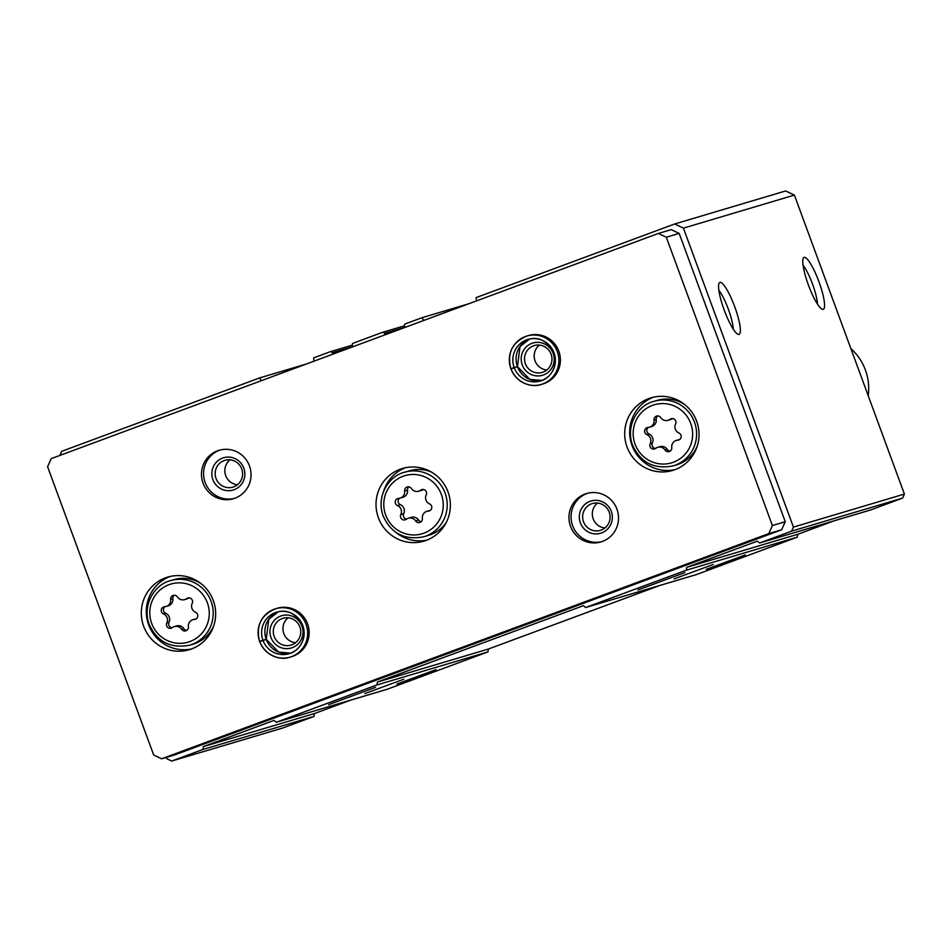 <?xml version="1.0" encoding="UTF-8"?>
<svg xmlns="http://www.w3.org/2000/svg" width="952" height="952" viewBox="0 0 952 952"><rect width="100%" height="100%" fill="white"/><g stroke="black" fill="none" stroke-linecap="round" stroke-linejoin="round"><path stroke-width="1.43" d="M306.306 364.033L259.527 377.944L61.725 451.308L59.881 455.425M332.76 354.215L332.224 352.775A1.678 1.654 -106.6 0 0 330.094 351.776L313.66 357.869L314.029 361.165M384.953 334.854L384.43 333.414A1.678 1.654 -106.6 0 0 382.299 332.415L353.299 343.172A1.678 1.654 -106.6 0 0 352.335 345.326L352.859 346.754M468.717 303.795L421.938 317.706L405.504 323.811A1.678 1.654 -106.6 0 0 404.54 325.965L405.064 327.393M166.231 757.423L166.683 758.661L171.729 761.041L282.708 728.018L313.922 716.439L202.943 749.474L203.407 746.606L274.045 720.402L276.258 722.282L387.238 689.248L487.936 651.906L376.956 684.928L377.42 682.06L583.409 605.662L585.623 607.543L696.602 574.508L797.288 537.166L686.309 570.188L686.785 567.321L757.423 541.129L759.636 542.997L870.616 509.963L902.591 498.11L904.4 494.064L794.396 195.1L785.626 190.959L674.647 223.982L476.071 297.631L476.452 300.927M902.591 498.11L791.612 531.133L793.421 527.099L683.429 228.135L674.647 223.982M759.636 542.997L791.612 531.133M745.368 554.885L706.289 569.32L745.368 554.885M713.203 564.465L674.123 578.899L713.203 564.465M684.904 572.604L638.007 589.931L684.904 572.604M585.623 607.543L686.309 570.188M436.016 669.625L396.925 684.06L436.016 669.625M403.838 679.204L364.759 693.639L403.838 679.204M375.54 687.344L328.642 704.67L375.54 687.344M276.258 722.282L376.956 684.928M171.729 761.041L202.943 749.474M818.958 281.78A27.691 5.51 69.7 0 0 803.5 257.802A27.691 5.51 69.7 0 0 808.51 285.279A27.691 5.51 69.7 0 0 822.623 309.364A27.691 5.51 69.7 0 0 818.958 281.78M734.765 306.841A27.691 5.51 69.7 0 0 719.307 282.863A27.691 5.51 69.7 0 0 724.305 310.328A27.691 5.51 69.7 0 0 738.431 334.426A27.691 5.51 69.7 0 0 734.765 306.841M794.396 195.1L683.429 228.135M904.4 494.064L793.421 527.099M797.288 537.166L797.752 534.298L833.857 520.911M487.936 651.906L488.4 649.038L659.843 585.444M313.922 716.439L314.386 713.572L350.491 700.184M423.783 320.455L421.938 317.706M261.372 380.693L259.527 377.944M314.386 713.572L203.407 746.606M488.4 649.038L377.42 682.06M797.752 534.298L686.785 567.321M733.23 329.083A24.086 4.796 69.7 0 0 728.339 309.174A24.086 4.796 69.7 0 0 718.843 290.3M817.435 304.021A24.086 4.796 69.7 0 0 812.532 284.113A24.086 4.796 69.7 0 0 803.048 265.239M670.041 419.296A3.76 3.689 73.4 0 1 675.599 423.997A6.581 6.45 73.4 0 0 678.907 432.993A3.76 3.689 73.4 0 1 677.729 440.193A6.581 6.45 73.4 0 0 671.767 447.511A3.76 3.689 73.4 0 1 665.032 450.01A6.581 6.45 73.4 0 0 655.749 448.344A3.76 3.689 73.4 0 1 650.204 443.632A6.581 6.45 73.4 0 0 646.896 434.647A3.76 3.689 73.4 0 1 648.062 427.448A6.581 6.45 73.4 0 0 654.036 420.118A3.76 3.689 73.4 0 1 660.771 417.63A6.581 6.45 73.4 0 0 670.041 419.296L672.219 418.654A6.581 6.45 -106.6 0 1 670.184 419.677L668.006 420.332M186.675 598.582A3.76 3.689 73.4 0 1 192.221 603.282A6.581 6.45 73.4 0 0 195.529 612.267A3.76 3.689 73.4 0 1 194.363 619.466A6.581 6.45 73.4 0 0 188.389 626.797A3.76 3.689 73.4 0 1 181.654 629.284A6.581 6.45 73.4 0 0 172.383 627.618A3.76 3.689 73.4 0 1 166.826 622.917A6.581 6.45 73.4 0 0 163.518 613.921A3.76 3.689 73.4 0 1 164.696 606.721A6.581 6.45 73.4 0 0 170.67 599.403A3.76 3.689 73.4 0 1 177.393 596.904A6.581 6.45 73.4 0 0 186.675 598.582L188.841 597.927A6.581 6.45 -106.6 0 1 186.806 598.963L184.64 599.605M868.212 395.711A52.61 51.551 -106.6 0 0 865.404 370.007A52.61 51.551 -106.6 0 0 850.898 348.634M47.6 466.718L153.677 755.019L161.65 758.792L768.776 533.608L772.393 525.54L666.317 237.226L658.332 233.454L51.218 458.638L47.6 466.718M768.776 533.608L781.64 529.776L174.525 754.96L161.65 758.792M781.64 529.776L785.257 521.708L772.393 525.54M785.257 521.708L679.181 233.407L666.317 237.226M679.181 233.407L671.208 229.634L658.332 233.454M696.662 421.224A37.878 37.116 -106.6 0 0 651.049 397.829A37.878 37.116 -106.6 0 0 626.285 444.715A37.878 37.116 -106.6 0 0 672.659 470.431A37.878 37.116 -106.6 0 0 696.662 421.224M213.284 600.498A37.878 37.116 -106.6 0 0 167.671 577.102A37.878 37.116 -106.6 0 0 142.907 624A37.878 37.116 -106.6 0 0 189.281 649.716A37.878 37.116 -106.6 0 0 213.284 600.498M447.999 491.898A37.878 37.116 -106.6 0 0 402.387 468.503A37.878 37.116 -106.6 0 0 377.623 515.401A37.878 37.116 -106.6 0 0 423.997 541.117A37.878 37.116 -106.6 0 0 447.999 491.898M266.262 639.375L278.639 652.108L290.657 653.155A21.67 21.242 -106.6 0 1 266.227 639.387L259.729 641.696A25.252 24.74 -106.6 0 0 290.074 657.13L291.586 656.678A25.252 24.74 -106.6 0 0 307.579 623.869A25.252 24.74 -106.6 0 0 277.175 608.28L275.663 608.733A25.252 24.74 -106.6 0 0 259.61 641.362L266.203 639.304A21.67 21.242 -106.6 0 1 278.329 611.743L268.797 619.228L266.227 639.292M616.944 509.13A25.252 24.74 -106.6 0 0 586.539 493.541A25.252 24.74 -106.6 0 0 570.022 524.802A25.252 24.74 -106.6 0 0 600.938 541.938A25.252 24.74 -106.6 0 0 616.944 509.13M249.46 465.897A25.252 24.74 -106.6 0 0 219.055 450.308A25.252 24.74 -106.6 0 0 202.538 481.569A25.252 24.74 -106.6 0 0 233.454 498.705A25.252 24.74 -106.6 0 0 249.46 465.897M541.89 380.443A21.67 21.242 -106.6 0 1 517.46 366.675L510.962 368.971A25.252 24.74 -106.6 0 0 541.307 384.418L542.818 383.965A25.252 24.74 -106.6 0 0 558.812 351.157A25.252 24.74 -106.6 0 0 528.408 335.568L526.908 336.008A25.252 24.74 -106.6 0 0 510.843 368.65L517.436 366.591A21.67 21.242 -106.6 0 1 529.574 339.019L520.042 346.516L517.471 366.579M539.379 345.076A13.982 13.709 -106.6 0 0 546.805 370.007M551.101 354.215A13.982 13.709 -106.6 0 0 534.262 345.576A13.982 13.709 -106.6 0 0 525.111 362.89A13.982 13.709 -106.6 0 0 542.235 372.387A13.982 13.709 -106.6 0 0 551.101 354.215M553.172 353.406A16.838 16.493 -106.6 0 0 524.933 348.337A16.838 16.493 -106.6 0 0 535 375.695A16.838 16.493 -106.6 0 0 553.172 353.406M230.027 459.816A13.982 13.709 -106.6 0 0 237.441 484.747M241.737 468.955A13.982 13.709 -106.6 0 0 224.898 460.316A13.982 13.709 -106.6 0 0 215.759 477.63A13.982 13.709 -106.6 0 0 232.883 487.127A13.982 13.709 -106.6 0 0 241.737 468.955M243.819 468.146A16.838 16.493 -106.6 0 0 215.58 463.077A16.838 16.493 -106.6 0 0 225.648 490.435A16.838 16.493 -106.6 0 0 243.819 468.146M220.102 450.022A25.252 24.74 -106.6 0 0 204.632 480.938A25.252 24.74 -106.6 0 0 234.501 498.372M597.511 503.049A13.982 13.709 -106.6 0 0 604.925 527.979M609.221 512.188A13.982 13.709 -106.6 0 0 592.382 503.548A13.982 13.709 -106.6 0 0 583.231 520.863A13.982 13.709 -106.6 0 0 600.367 530.359A13.982 13.709 -106.6 0 0 609.221 512.188M611.291 511.379A16.838 16.493 -106.6 0 0 583.064 506.309A16.838 16.493 -106.6 0 0 593.132 533.667A16.838 16.493 -106.6 0 0 611.291 511.379M587.586 493.255A25.252 24.74 -106.6 0 0 572.116 524.171A25.252 24.74 -106.6 0 0 601.973 541.605M288.147 617.788A13.982 13.709 -106.6 0 0 295.56 642.719M299.868 626.928A13.982 13.709 -106.6 0 0 283.018 618.288A13.982 13.709 -106.6 0 0 273.878 635.603A13.982 13.709 -106.6 0 0 291.003 645.099A13.982 13.709 -106.6 0 0 299.868 626.928M301.939 626.118A16.838 16.493 -106.6 0 0 273.7 621.049A16.838 16.493 -106.6 0 0 283.767 648.407A16.838 16.493 -106.6 0 0 301.939 626.118M405.362 467.753A37.878 37.116 -106.6 0 0 383.644 491.149M395.925 532.406A37.878 37.116 -106.6 0 0 426.901 540.117M431.232 471.954A33.665 32.987 -106.6 0 0 409.455 470.8L404.552 472.252C388.892 475.905 376.004 495.98 383.049 515.722C391.01 533.465 404.588 540.486 423.759 536.797A33.665 32.987 -106.6 0 0 445.096 493.053A33.665 32.987 -106.6 0 0 404.552 472.252M423.759 536.797L428.662 535.333A33.665 32.987 -106.6 0 0 446.262 522.458M653.572 397.174A37.878 37.116 -106.6 0 0 631.271 443.227A37.878 37.116 -106.6 0 0 675.123 469.598M684.786 404.624A33.665 32.987 -106.6 0 0 657.237 400.375L653.941 401.351C638.268 405.005 625.381 425.08 632.437 444.834C640.398 462.565 653.976 469.586 673.147 465.897A33.665 32.987 -106.6 0 0 694.484 422.152A33.665 32.987 -106.6 0 0 653.941 401.351M673.147 465.897L676.444 464.909A33.665 32.987 -106.6 0 0 697.185 446.298M170.194 576.448A37.878 37.116 -106.6 0 0 147.893 622.513A37.878 37.116 -106.6 0 0 191.757 648.883M201.407 583.897A33.665 32.987 -106.6 0 0 173.859 579.661L170.563 580.637C154.902 584.278 142.015 604.365 149.059 624.107C157.032 641.838 170.598 648.859 189.769 645.17A33.665 32.987 -106.6 0 0 211.106 601.438A33.665 32.987 -106.6 0 0 170.563 580.637M189.769 645.17L193.066 644.195A33.665 32.987 -106.6 0 0 213.807 625.583M404.648 491.018A6.581 6.45 73.4 0 1 398.686 498.348A3.76 3.689 73.4 0 0 397.508 505.548A6.581 6.45 73.4 0 1 400.816 514.532A3.76 3.689 73.4 0 0 406.373 519.233A6.581 6.45 73.4 0 1 415.643 520.911A3.76 3.689 73.4 0 0 422.379 518.412A6.581 6.45 73.4 0 1 428.34 511.093A3.76 3.689 73.4 0 0 429.519 503.894A6.581 6.45 73.4 0 1 426.21 494.897A3.76 3.689 73.4 0 0 420.653 490.197A6.581 6.45 73.4 0 1 411.383 488.531A3.76 3.689 73.4 0 0 404.648 491.018L407.551 490.161A6.581 6.45 -106.6 0 1 403.017 497.23L400.114 498.098M406.575 519.09A3.76 3.689 -106.6 0 1 403.707 513.675A6.581 6.45 -106.6 0 0 400.399 504.679L397.508 505.548M399.59 498.229A3.76 3.689 -106.6 0 0 400.399 504.679M408.789 486.865A3.76 3.689 -106.6 0 0 407.551 490.161M418.618 491.232L421.522 490.363A6.581 6.45 -106.6 0 0 423.342 489.483M430.34 510.343A6.581 6.45 -106.6 0 0 429.804 510.474L426.912 511.343M408.408 518.209L411.3 517.341A6.581 6.45 -106.6 0 1 418.547 520.042A3.76 3.689 -106.6 0 0 421.141 521.708M172.252 627.713A3.76 3.689 -106.6 0 1 169.004 622.275A6.581 6.45 -106.6 0 0 165.696 613.278L163.518 613.921M165.053 606.698A3.76 3.689 -106.6 0 0 165.696 613.278M166.136 606.472L168.302 605.829A6.581 6.45 -106.6 0 0 172.836 598.76L170.67 599.403M174.394 595.214A3.76 3.689 -106.6 0 0 172.836 598.76M196.171 618.859A6.581 6.45 -106.6 0 0 195.089 619.074L192.923 619.716M174.418 626.583L176.584 625.94A6.581 6.45 -106.6 0 1 183.831 628.641A3.76 3.689 -106.6 0 0 186.83 630.331M655.63 448.428A3.76 3.689 -106.6 0 1 652.37 442.989A6.581 6.45 -106.6 0 0 649.062 434.005L646.896 434.647M648.419 427.412A3.76 3.689 -106.6 0 0 649.062 434.005M649.502 427.198L651.68 426.544A6.581 6.45 -106.6 0 0 656.214 419.475L654.036 420.118M657.761 415.929A3.76 3.689 -106.6 0 0 656.214 419.475M679.549 439.574A6.581 6.45 -106.6 0 0 678.467 439.788L676.301 440.443M657.784 447.309L659.962 446.655A6.581 6.45 -106.6 0 1 667.209 449.356A3.76 3.689 -106.6 0 0 670.208 451.058M513.842 367.769L510.843 368.662M262.609 640.482L259.61 641.374M405.028 327.286L384.43 333.414M352.823 346.647L332.224 352.775M690.747 423.485A30.297 29.69 -106.6 0 0 639.923 414.358A30.297 29.69 -106.6 0 0 658.034 463.6A30.297 29.69 -106.6 0 0 690.747 423.485M207.369 602.771A30.297 29.69 -106.6 0 0 156.544 593.631A30.297 29.69 -106.6 0 0 174.668 642.886A30.297 29.69 -106.6 0 0 207.369 602.771M441.359 494.385A30.297 29.69 -106.6 0 0 390.534 485.258A30.297 29.69 -106.6 0 0 408.658 534.5A30.297 29.69 -106.6 0 0 441.359 494.385M403.707 513.675L400.816 514.532M423.116 489.459L420.653 490.197M429.935 510.617L428.34 511.093M418.547 520.042L415.643 520.911M169.004 622.275L166.826 622.917M195.945 619.002L194.363 619.466M183.831 628.641L181.654 629.284M652.37 442.989L650.204 443.632M679.312 439.717L677.729 440.193M667.209 449.356L665.032 450.01M510.926 368.983C517.686 384.882 533.798 387.607 541.307 384.418A25.252 24.74 -106.6 0 0 557.824 353.156A25.252 24.74 -106.6 0 0 526.908 336.008C512.295 342.208 506.928 353.097 510.808 368.674M514.211 367.639A21.67 21.242 -106.6 0 0 540.284 380.99A21.67 21.242 -106.6 0 0 554.457 354.156A21.67 21.242 -106.6 0 0 527.92 339.447A21.67 21.242 -106.6 0 0 514.175 367.567M259.694 641.696C266.453 657.594 282.565 660.331 290.074 657.13A25.252 24.74 -106.6 0 0 306.592 625.869A25.252 24.74 -106.6 0 0 275.663 608.733C261.05 614.921 255.695 625.809 259.575 641.386M262.966 640.351A21.67 21.242 -106.6 0 0 289.051 653.703A21.67 21.242 -106.6 0 0 303.224 626.868A21.67 21.242 -106.6 0 0 276.687 612.16A21.67 21.242 -106.6 0 0 262.942 640.279M404.493 325.81L382.406 332.379M352.288 345.171L330.201 351.74M517.495 366.663L529.871 379.396L541.902 380.431M540.284 380.99C548.304 379.455 558.181 368.472 554.433 354.18C547.924 341.102 539.082 336.199 527.92 339.447M289.051 653.703C297.06 652.168 306.949 641.184 303.2 626.892C296.679 613.826 287.849 608.911 276.687 612.16"/></g></svg>
